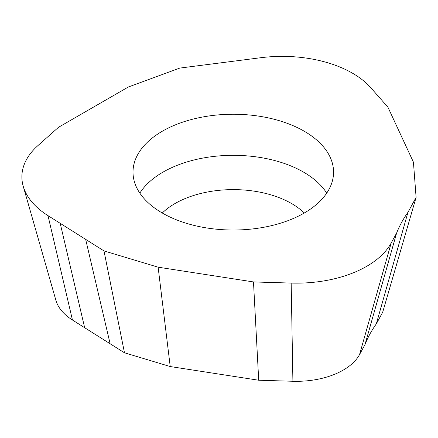 <?xml version="1.0" encoding="UTF-8"?>
<svg xmlns="http://www.w3.org/2000/svg" width="438" height="438" viewBox="0 0 438 438"><rect width="100%" height="100%" fill="white"/><g stroke="black" fill="none" stroke-linecap="round" stroke-linejoin="round"><path stroke-width="0.66" d="M413.439 162.18L416.1 197.39L407.948 212.321C403.168 219.055 399.39 225.97 396.614 233.071L391.183 243.019A99.404 57.389 180 0 1 291.171 283.074L253.487 281.935L158.123 267.18L103.981 250.908L47.994 215.633A99.404 57.389 180 0 1 23.214 186.232A99.404 57.389 180 0 1 37.914 145.602L58.468 127.332L128.279 87.025L179.761 68.093L260.665 57.734A99.404 57.389 180 0 1 370.751 87.709L387.887 107.124L413.439 162.18L387.887 107.124L370.751 87.709A99.404 57.389 0 0 0 260.665 57.734L179.761 68.093L128.279 87.025L58.468 127.332L37.914 145.602A99.404 57.389 0 0 0 47.994 215.633L85.662 239.367L110.124 343.748L124.485 352.798L103.981 250.908L158.123 267.18L170.218 366.546L258.705 380.233L292.907 381.268A66.231 38.237 0 0 0 359.543 354.583L364.98 344.629L396.614 233.071C399.39 225.97 403.168 219.055 407.948 212.321L376.313 323.879L382.702 312.174L416.1 197.39L413.439 162.18M179.405 123.302A100.275 57.893 0 0 0 133.015 172.846A100.275 57.893 0 0 0 185.592 223.057A100.275 57.893 0 0 0 287.158 220.955A100.275 57.893 0 0 0 333.548 172.846A100.275 57.893 0 0 0 282.05 121.55A100.275 57.893 0 0 0 179.405 123.302M23.214 186.232L55.938 300.424A66.231 38.237 0 0 0 72.451 320.014L84.66 327.712L60.203 223.331M84.66 327.712L110.124 343.748M124.485 352.798L170.218 366.546M158.123 267.18L253.487 281.935L258.705 380.233M364.98 344.629C367.756 337.528 371.534 330.613 376.313 323.879M139.837 193.131A99.404 57.389 180 0 1 179.87 164.31A99.404 57.389 180 0 1 326.721 193.131M85.662 239.367L103.981 250.908M253.487 281.935L291.171 283.074A99.404 57.389 0 0 0 391.183 243.019L396.614 233.071M407.948 212.321L416.1 197.39M47.994 215.633L72.451 320.014M292.907 381.268L291.171 283.074M391.183 243.019L359.543 354.583M304.279 213.01A82.448 47.6 0 0 0 188.981 197.067A82.448 47.6 0 0 0 162.284 213.01"/></g></svg>
